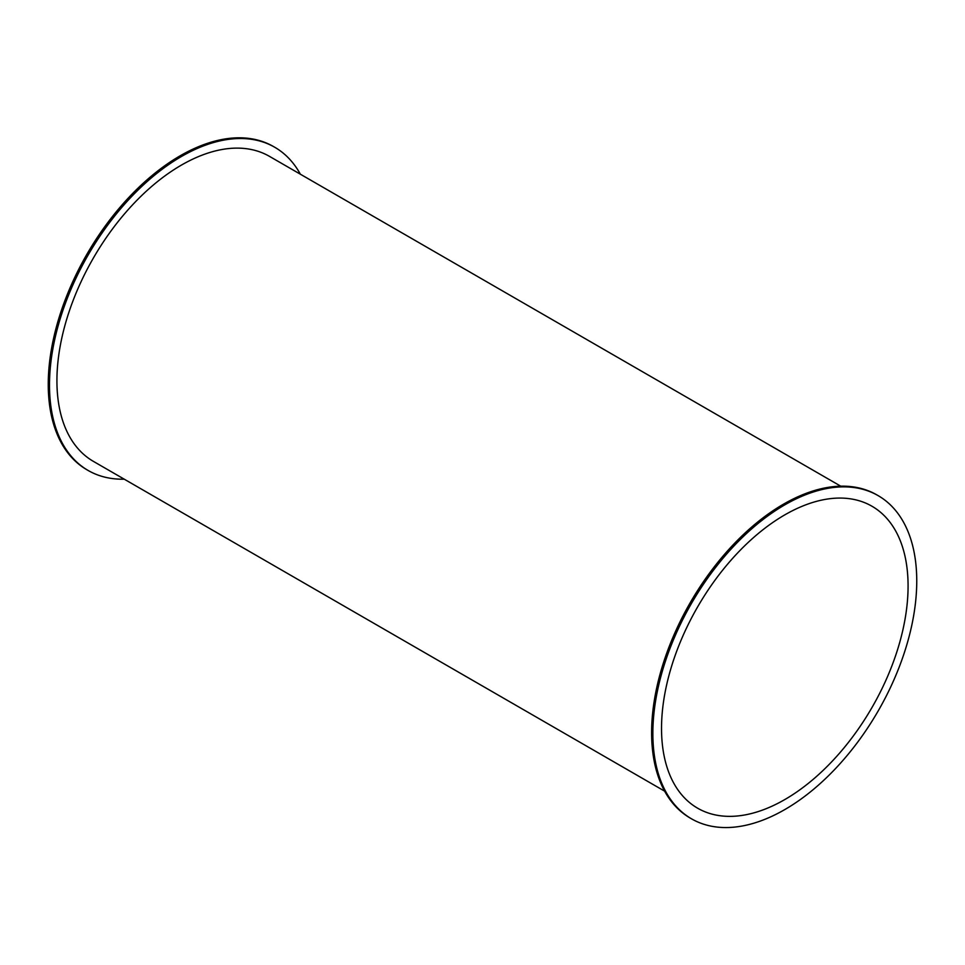 <?xml version="1.0" encoding="UTF-8"?>
<svg xmlns="http://www.w3.org/2000/svg" width="965" height="965" viewBox="0 0 965 965"><rect width="100%" height="100%" fill="white"/><g stroke="black" fill="none" stroke-linecap="round" stroke-linejoin="round"><path stroke-width="1.45" d="M124.268 479.183A186.607 107.73 -60 0 1 88.141 470.474A186.607 107.73 -60 0 1 49.492 385.047A186.607 107.73 -60 0 1 130.938 197.258A186.607 107.73 -60 0 1 274.736 147.259A186.607 107.73 -60 0 1 300.356 174.195M88.141 470.474L86.898 469.75A186.607 107.73 -60 0 1 48.25 384.323A186.607 107.73 -60 0 1 129.708 196.534A186.607 107.73 -60 0 1 273.493 146.547L274.736 147.259M840.732 486.179L269.476 156.366A176.088 101.663 120 0 0 133.785 203.543A176.088 101.663 120 0 0 56.923 380.753A176.088 101.663 120 0 0 93.388 461.367L664.644 791.167M691.507 818.815L690.264 818.103A186.607 107.73 -60 0 1 651.616 732.676A186.607 107.73 -60 0 1 733.074 544.887A186.607 107.73 -60 0 1 876.859 494.9L878.102 495.612A186.607 107.73 -60 0 1 878.102 711.084A186.607 107.73 -60 0 1 691.507 818.815A186.607 107.73 -60 0 1 652.859 733.4A186.607 107.73 -60 0 1 734.305 545.611A186.607 107.73 -60 0 1 878.102 495.612M908.077 586.044A174.339 100.65 -60 0 1 831.975 761.494A174.339 100.65 -60 0 1 697.635 808.2A174.339 100.65 -60 0 1 697.635 606.889A174.339 100.65 -60 0 1 871.974 506.239A174.339 100.65 -60 0 1 908.077 586.044"/></g></svg>
